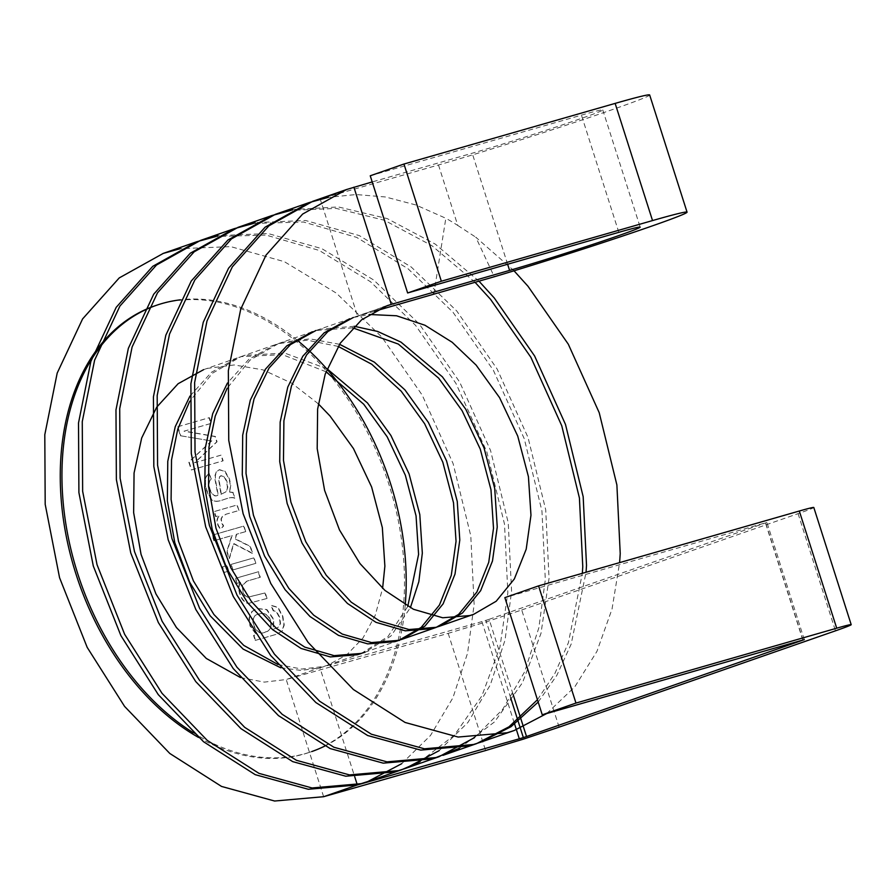 <?xml version="1.0" encoding="UTF-8"?>
<svg xmlns="http://www.w3.org/2000/svg" width="896" height="896" viewBox="0 0 896 896"><rect width="100%" height="100%" fill="white"/><g stroke="black" fill="none" stroke-linecap="round" stroke-linejoin="round"><path stroke-width="0.67" stroke-dasharray="4.48 3.36" d="M433.787 294.235L445.827 218.266L415.733 204.926L385.515 196.986L356.093 194.533L328.261 197.366M374.55 311.248L353.326 317.475L387.038 305.726M649.667 94.976A128.957 3.595 -17.7 0 1 573.373 122.83A128.957 3.595 -17.7 0 1 438.48 164.965L320.174 198.934L357.571 316.12L382.872 307.294M438.48 164.965L457.789 225.467A283.013 194.813 70.8 0 0 445.827 218.266M370.238 175.784L581.426 115.147A79.733 2.218 -17.7 0 1 602.773 109.939A79.733 2.218 -17.7 0 1 555.598 127.165A79.733 2.218 -17.7 0 1 472.192 153.216L372.198 181.933M513.016 694.187L489.126 619.326L482.026 621.578M510.686 697.917L485.957 620.435M448.19 633.36L485.587 750.534M559.115 727.149L521.718 609.974L486.069 621.936L448.078 633.394M323.624 796.712L286.227 679.538L448.134 633.371M354.267 326.267L320.107 329.179L315.874 330.523L353.819 317.419L369.074 314.474M339.539 344.288L309.915 338.867L282.654 342.227L278.544 343.538L250.062 360.08L227.17 388.237M398.675 640.472L364.974 652.221L390.869 636.082L410.357 607.757M327.096 368.85L284.816 353.102L245.19 355.286L240.923 356.653L212.52 373.195L189.706 401.296M277.995 664.53L301.75 669.054L323.691 666.478L327.454 665.291L346.629 654.965L362.981 638.03L375.234 615.283L382.603 588.37M318.27 403.749L291.827 383.23L263.032 369.88L234.237 364.952L207.726 368.346L203.638 369.645M240.531 677.578L264.298 682.114L286.227 679.538L319.939 667.789L354.726 776.776M538.194 702.061L556.797 675.427L571.189 644.067L586.062 572.253M478.99 281.176L435.277 244.115L387.173 218.579L338.363 206.954L292.589 209.518M459.357 748.294L494.581 721.874L522.57 682.562L541.005 633.282L549.058 578.368L545.709 509.757L528.035 437.494L497.134 369.018L456.792 311.035L411.23 267.008L359.296 235.581L305.603 220.506L255.125 222.578M439.163 750.635L467.958 722.434L490.358 684.79L505.03 640.08L511.594 591.427L508.245 522.816L490.571 450.542L459.682 382.077L419.339 324.083L373.778 280.056L321.832 248.64L268.139 233.565L217.672 235.626M401.699 763.694L430.494 735.493L452.906 697.838L467.566 653.139L474.13 604.475L470.792 535.875L453.107 463.602L422.218 395.125L381.875 337.142L336.314 293.115L284.379 261.688L230.675 246.613L180.208 248.685M352.71 327.824L316.366 330.478L312.256 331.789M338.173 346.405L307.317 340.211L278.902 343.538L274.635 344.904L248.92 359.218L227.427 383.04M361.166 653.542L388.013 636.507L407.781 606.39M326.021 371.773L282.442 354.637L241.438 356.597L237.35 357.896L211.546 372.21L189.963 396.088M280.762 667.789L301.112 670.421L319.939 667.789L481.97 621.589M514.226 722.87L481.914 621.611M546.762 713.518L574.762 686.885L596.938 651.381L612.035 609.045L619.618 562.621M514.035 270.805L475.787 237.194L494.267 276.763M537.454 699.754L554.904 673.411L568.378 642.779L582.344 573.317M475.07 282.307L431.906 245.683L384.44 220.27L336.19 208.41L290.808 210.426M474.544 737.643L502.701 709.341L524.574 671.922L538.877 627.704L545.306 579.678L541.957 511.067L524.283 438.794L493.394 370.328L453.051 312.334L407.994 268.71L356.653 237.373L303.486 222.018L253.344 223.474M419.933 761.723L454.496 735.056L481.914 695.867L499.946 647.013L507.842 592.726L504.504 524.115L486.83 451.853L455.93 383.376L415.587 325.394L370.53 281.758L319.2 250.432L266.022 235.077L215.88 236.533M457.789 225.467L475.787 237.194M489.126 619.326L766.909 522.446L504.862 597.632M521.718 609.974L798.078 513.654A54.141 1.512 162.3 0 0 813.803 507.483M240.184 582.456C236.04 588.112 241.517 603.915 248.808 603.31L266.706 598.539L264.936 592.995L247.285 597.374L244.675 595.582L242.715 591.875L242.346 585.267L246.736 581.19L259.963 577.371L258.182 571.827L235.346 578.39L236.936 583.397L240.52 582.344C236.387 587.989 241.853 603.803 249.144 603.198L266.706 598.539M267.053 598.416L265.283 592.872L247.621 597.251L245.011 595.47L243.051 591.752L242.682 585.144L247.072 581.078L260.299 577.259L258.53 571.715L235.682 578.267L236.936 583.397M237.272 583.274L240.52 582.344M255.853 563.338L254.083 557.782L231.235 564.346L233.005 569.89L255.853 563.338L253.747 557.906L230.899 564.469L232.669 570.013L255.517 563.45M228.794 571.099L227.024 565.555L222.6 566.821L224.37 572.376L228.794 571.099L226.688 565.678L222.264 566.944L224.034 572.488L228.458 571.222M245.717 531.597L243.947 526.042L212.475 535.08L214.245 540.635L232.142 535.494L227.102 551.387L229.41 558.622L233.901 543.581L252.661 553.325L250.466 546.448L235.323 538.787L236.69 534.184L245.717 531.597L243.611 526.165L212.128 535.203L213.898 540.747L231.806 535.606L226.766 551.499L229.074 558.734L233.554 543.693L252.325 553.448L250.13 546.571L234.987 538.91L236.354 534.307L245.381 531.709M238.974 510.462L237.216 504.952L214.368 511.504L215.97 516.51L219.43 515.514C216.227 519.512 216.664 523.981 220.73 528.931L223.664 525.986L221.581 522.2L221.334 518.784L222.802 516.13L226.307 514.125L238.974 510.462L236.88 505.064L214.032 511.627L215.634 516.622L219.094 515.637C215.891 519.624 216.317 524.104 220.394 529.043L223.317 526.098L221.245 522.323L220.998 518.907L222.466 516.242L225.971 514.237L238.638 510.586M229.634 492.173L230.395 485.542L229.186 479.17L224.683 471.352L219.05 469.773L216.35 471.766L215.051 475.306L215.051 479.674L217.907 495.141C211.198 499.834 205.341 481.622 211.31 479.069L209.048 473.704C201.634 477.243 206.002 494.771 212.587 500.562C219.083 503.91 228.637 495.421 234.707 498.254L232.882 492.52L229.634 492.173L230.731 485.419L229.522 479.058L225.019 471.229L219.386 469.661L216.686 471.654L215.387 475.182L215.387 479.562L218.243 495.029C211.534 499.71 205.677 481.51 211.646 478.957L209.048 473.704M209.384 473.581C201.97 477.12 206.338 494.648 212.923 500.438C219.419 503.787 228.973 495.309 235.043 498.131L232.882 492.52M233.218 492.408L229.97 492.061M223.966 476.717L226.576 481.376L227.45 487.402L225.938 491.848L220.954 494.301L218.702 479.651L219.262 477.086L220.707 475.821L224.302 476.605L226.912 481.253L227.786 487.29L226.274 491.736L220.954 494.301M180.387 435.736L211.467 440.922L188.776 462.011L191.318 469.974L222.802 460.936L220.965 455.179L194.566 462.75L216.72 441.885L215.029 436.576L184.016 431.2L210.851 423.494L209.026 417.771L177.542 426.81L180.387 435.736L211.467 440.922M211.803 440.81L189.112 461.899L191.654 469.851L223.138 460.813L221.301 455.056L194.914 462.638L217.056 441.773L215.365 436.464L184.363 431.088L211.187 423.382L209.362 417.648L177.542 426.81M177.878 426.698L180.723 435.613M193.178 732.659A236.253 162.624 70.8 0 0 305.872 753.424A236.253 162.624 70.8 0 0 311.83 751.531L310.139 752.125A236.253 162.624 70.8 0 0 385.952 475.507A236.253 162.624 70.8 0 0 154.638 305.928M324.845 746.054A236.253 162.624 70.8 0 0 405.227 604.957M297.326 340.323A236.253 162.624 70.8 0 0 180.376 299.824M198.486 737.419A236.253 162.624 70.8 0 0 304.192 754.006A236.253 162.624 70.8 0 0 310.139 752.125M255.147 640.45L276.606 634.245L281.938 631.053L283.886 625.094L282.498 616.381L277.637 607.41L270.973 605.506L273.202 610.792L276.416 611.946L279.339 617.322L280.19 623.65L278.096 627.379L273.28 629.227L273.325 619.248L266.56 609.672L256.536 608.518L251.72 611.722L249.054 617.915L249.984 625.979L256.357 634.648L253.557 635.454L255.147 640.45L276.942 634.122L282.274 630.93L284.222 624.982L282.834 616.258L277.984 607.286L271.309 605.394L273.549 610.669L276.752 611.822L279.675 617.198L280.538 623.538L278.432 627.267L273.616 629.104L273.661 619.125L266.896 609.549L256.872 608.406L252.056 611.61L249.39 617.803L250.32 625.856L256.693 634.525L253.893 635.331L255.483 640.338M258.776 614.107C271.186 609.963 275.072 630.75 265.429 631.915C255.45 638.277 247.106 615.978 258.093 614.331L259.112 613.995C271.522 609.84 275.408 630.627 265.765 631.803C255.797 638.165 247.442 615.866 258.429 614.208L259.112 613.995M221.29 494.189L219.038 479.528L219.598 476.974L221.043 475.698L224.302 476.605M353.886 187.186L339.338 192.259M618.822 232.333L581.426 115.147M507.629 264.253L472.192 153.216M802.995 639.946L765.598 522.771M802.816 640.002L765.486 523.006M798.078 513.654L835.475 630.829M602.773 109.939L640.17 227.125M327.499 665.28L361.222 653.531M203.47 369.701L237.182 357.952M240.957 356.642L274.669 344.893M278.398 343.594L312.11 331.834M804.306 639.632L766.909 522.446"/><path stroke-width="1.34" d="M441.347 281.221L407.635 292.97L370.238 175.784L403.95 164.035L441.347 281.221L652.534 220.573A128.957 3.595 -17.7 0 1 687.064 212.162A128.957 3.595 -17.7 0 1 621.701 236.365A128.957 3.595 -17.7 0 1 494.267 276.763L374.55 311.248M403.95 164.035L615.138 103.398A128.957 3.595 -17.7 0 1 649.667 94.976L687.064 212.162M372.198 181.933L346.539 189.526L302.613 214.088L266.045 255.091L240.71 309.221L228.357 370.72L228.749 440.362L243.13 513.778L270.738 583.397L308.123 642.41L353.36 689.494L405.082 722.456L458.158 737.05L507.181 732.749L514.08 730.565L546.762 713.518M407.635 292.97L618.822 232.333A79.733 2.218 -17.7 0 1 640.17 227.125A79.733 2.218 -17.7 0 1 592.995 244.339A79.733 2.218 -17.7 0 1 509.589 270.402L391.283 304.371L353.886 187.186M510.686 697.917L523.354 737.61L526.523 736.512L513.016 694.187M851.2 624.669L813.803 507.483A54.141 1.512 162.3 0 0 799.31 511.022L836.707 628.197A54.141 1.512 162.3 0 1 851.2 624.669A54.141 1.512 162.3 0 1 835.475 630.829L559.115 727.149L523.466 739.11L485.475 750.568M180.208 248.685L163.251 253.411L119.235 277.917L82.589 318.931L57.187 373.106L44.8 434.694L45.192 504.336L59.573 577.752L87.181 647.371L124.566 706.384L169.803 753.469L221.525 786.43L274.602 801.024L323.624 796.712L485.531 750.557M353.326 317.475L327.869 331.576L306.51 354.995L291.502 385.829L283.898 420.806L283.483 460.387L290.898 502.13L305.782 541.733L326.278 575.31L351.198 602.146L379.714 621.029L409.002 629.53L436.072 627.312L439.925 626.102L462.459 612.998L480.637 590.688L492.486 560.963L497.246 526.982L494.715 488.432L484.008 447.832L465.842 409.382L442.389 376.824L400.982 342.126L377.686 331.464L354.267 326.267M315.874 330.523L290.416 344.624L269.058 368.043L254.05 398.877L246.445 433.854L246.019 473.446L253.434 515.189L268.33 554.781L288.814 588.37L313.734 615.205L342.261 634.077L371.538 642.578L398.608 640.371L402.326 639.195L424.917 626.136L443.139 603.826L455.011 574.067L459.794 540.042L457.262 501.48L446.555 460.891L428.378 422.43L404.936 389.883L374.394 362.163L339.539 344.288M227.17 388.237L215.219 416.158L208.981 446.914L208.555 486.494L215.981 528.237L230.866 567.84L251.35 601.418L276.282 628.264L304.797 647.136L334.085 655.637L361.155 653.43L364.963 652.221M410.357 607.757L418.835 581.717L422.33 553.101L419.798 514.539L409.091 473.939L390.914 435.49L367.472 402.942L327.096 368.85M189.706 401.296L177.755 429.218L171.517 459.973L171.102 499.554L178.517 541.296L193.402 580.899L213.898 614.477L243.779 645.411L277.995 664.53M382.603 588.37L384.877 566.149L382.334 527.598L371.627 486.998L353.461 448.549L330.008 415.99L318.27 403.749M203.638 369.645L178.125 383.712L156.722 407.142L141.68 437.998L134.064 473.021L133.638 512.613L141.053 554.355L155.949 593.947L176.434 627.536L206.315 658.459L240.531 677.578M339.338 192.259L312.816 201.275L268.901 225.837L232.333 266.84L206.998 320.97L194.645 382.469L195.026 452.11L209.418 525.526L237.026 595.146L274.411 654.158L319.648 701.243L371.37 734.205L424.435 748.798L473.469 744.498L480.435 742.28L511.056 726.678L538.194 702.061M586.062 572.253L586.51 565.309L583.173 496.698L565.488 424.435L534.598 355.958L494.256 297.976L478.99 281.176M292.589 209.518L275.386 214.323L231.459 238.885L194.88 279.888L169.546 334.018L157.181 395.528L157.573 465.17L171.954 538.586L199.562 608.205L236.947 667.218L282.184 714.302L333.906 747.253L386.982 761.858L436.005 757.546L459.357 748.294M255.125 222.578L238.146 227.304L194.152 251.821L157.494 292.824L132.104 346.998L119.717 408.587L120.109 478.229L134.501 551.634L162.109 621.253L199.494 680.277L244.72 727.362L296.442 760.312L349.518 774.917L398.552 770.605L405.462 768.421L439.163 750.635M217.672 235.626L200.402 240.464L156.498 265.026L119.941 306.029L94.618 360.147L82.264 421.635L82.645 491.277L97.037 564.693L124.645 634.312L162.03 693.325L207.267 740.41L258.989 773.371L312.054 787.965L361.088 783.664L367.909 781.502L401.699 763.694M382.872 307.294L391.283 304.371L387.038 305.726L361.581 319.827L340.222 343.246L325.214 374.069L317.621 409.046L317.195 448.638L324.61 490.381L339.494 529.973L359.99 563.562L384.91 590.397L413.437 609.269L442.714 617.77L469.784 615.563L473.637 614.342L496.182 601.25L514.349 578.939L526.198 549.214L530.97 515.234L528.427 476.683L517.731 436.083L499.554 397.622L476.101 365.075L452.166 342.261L424.973 325.248L396.525 315.773L369.074 314.474M349.586 318.774L324.128 332.875L302.77 356.294L287.762 387.128L280.157 422.106L279.731 461.698L287.146 503.44L302.042 543.032L322.526 576.621L347.458 603.456L375.973 622.328L405.261 630.829L432.32 628.622L436.038 627.446L458.629 614.387L476.851 592.066L488.734 562.318L493.506 528.293L490.974 489.731L480.267 449.131L462.09 410.682L438.648 378.134L398.306 344.064L352.71 327.824M312.256 331.789L286.754 345.856L265.35 369.275L250.309 400.142L242.693 435.165L242.278 474.746L249.693 516.488L264.578 556.091L285.074 589.669L309.994 616.504L338.509 635.387L367.797 643.888L394.867 641.67L398.675 640.472L421.232 627.379L439.421 605.069L451.282 575.344L456.042 541.341L453.51 502.79L442.803 462.19L424.626 423.741L401.184 391.182L371.762 364.258L338.173 346.405M227.427 383.04L212.71 413.616L205.24 448.213L204.814 487.805L212.229 529.547L227.125 569.15L247.61 602.728L272.53 629.563L301.056 648.446L330.333 656.936L357.403 654.73L361.166 653.542M407.781 606.39L418.589 554.4L416.046 515.85L405.35 475.25L387.173 436.8L363.731 404.242L326.021 371.773M189.963 396.088L175.246 426.675L167.776 461.272L167.35 500.864L174.776 542.606L189.661 582.198L210.146 615.787L243.118 649.085L280.762 667.789M215.88 236.533L196.661 241.763L152.757 266.325L116.2 307.339L90.866 361.446L78.512 422.946L78.904 492.587L93.296 566.003L120.893 635.611L158.278 694.635L203.515 741.72L255.237 774.67L308.314 789.275L357.336 784.963L519.366 738.774M836.707 628.197L575.971 703.069L542.259 714.818L504.862 597.632L538.574 585.883L575.971 703.069M526.523 736.512L804.306 639.632L542.259 714.818M523.354 737.61L519.422 738.752M519.31 738.786L514.226 722.87M619.618 562.621L620.222 553.56L616.885 484.949L599.211 412.686L568.31 344.21L527.968 286.227L514.035 270.805M328.261 197.366L309.019 202.608L265.115 227.17L228.57 268.184L203.246 322.291L190.893 383.779L191.285 453.421L205.677 526.837L233.274 596.445L270.659 655.469L315.896 702.554L367.618 735.504L420.694 750.109L469.717 745.797L476.526 743.646L509.018 726.79L537.454 699.754M582.344 573.317L582.77 566.619L579.421 498.008L561.747 425.746L530.858 357.269L490.515 299.286L475.07 282.307M290.808 210.426L271.902 215.544L227.886 240.05L191.229 281.053L165.816 335.238L153.429 396.838L153.821 466.469L168.213 539.885L195.821 609.504L233.206 668.528L278.443 715.602L330.154 748.563L383.23 763.157L432.264 758.856L438.962 756.739L474.544 737.643M253.344 223.474L234.237 228.67L190.288 253.21L153.698 294.224L128.341 348.365L115.976 409.886L116.368 479.528L130.749 552.944L158.357 622.563L195.742 681.576L240.979 728.661L292.701 761.622L345.778 776.216L394.8 771.915L401.778 769.698L419.933 761.723M354.726 776.776L357.336 784.963L323.624 796.712M799.31 511.022L538.574 585.883M311.83 751.531A236.253 162.624 70.8 0 0 324.845 746.054M405.227 604.957A236.253 162.624 70.8 0 0 297.326 340.323M180.376 299.824A236.253 162.624 70.8 0 0 156.318 305.346A236.253 162.624 70.8 0 0 63.067 501.245A236.253 162.624 70.8 0 0 193.178 732.659M156.318 305.346L154.638 305.928A236.253 162.624 70.8 0 0 61.824 506.576A236.253 162.624 70.8 0 0 198.486 737.419M509.589 270.402L507.629 264.253M615.138 103.398L652.534 220.573M402.416 639.173L436.128 627.413M439.891 626.102L473.603 614.354M367.998 781.469L401.722 769.72M405.462 768.41L439.163 756.672M442.915 755.362L476.638 743.613M480.39 742.302L514.102 730.554M162.971 253.501L196.706 241.752M200.458 240.442L234.158 228.693M237.899 227.394L271.611 215.645M275.374 214.334L309.086 202.586M312.838 201.275L346.539 189.526"/></g></svg>
